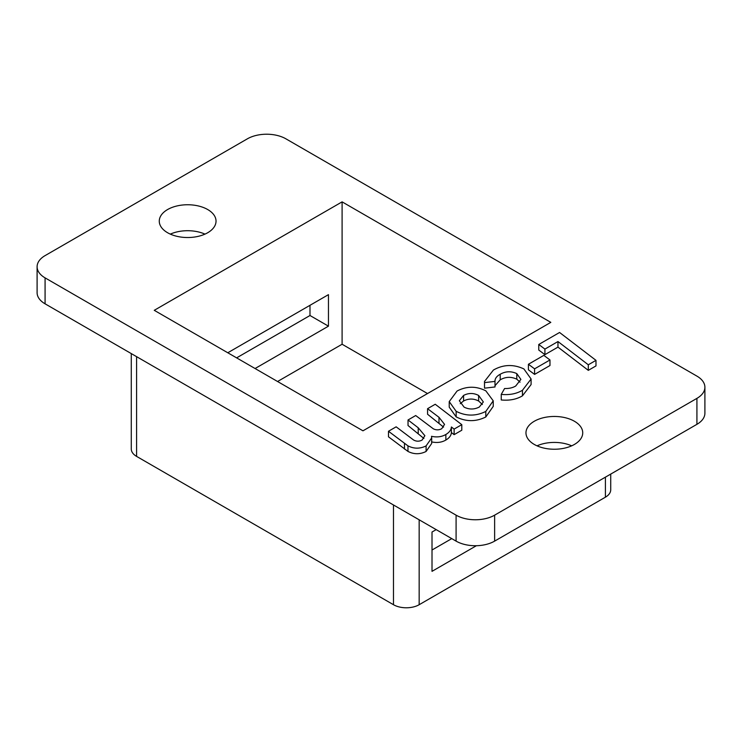 <?xml version="1.0" encoding="UTF-8"?>
<svg xmlns="http://www.w3.org/2000/svg" width="742" height="742" viewBox="0 0 742 742"><rect width="100%" height="100%" fill="white"/><g stroke="black" fill="none" stroke-linecap="round" stroke-linejoin="round"><path stroke-width="1.11" d="M207.723 209.55A28.382 16.389 0 0 0 176.791 205.998A28.382 16.389 0 0 0 159.27 221.144A28.382 16.389 0 0 0 167.581 232.728A28.382 16.389 0 0 0 198.513 236.281A28.382 16.389 0 0 0 216.033 221.144A28.382 16.389 0 0 0 207.723 209.55M204.977 234.12A28.382 16.389 0 0 0 170.317 234.12M574.419 421.261A28.382 16.389 0 0 0 543.487 417.709A28.382 16.389 0 0 0 525.967 432.855A28.382 16.389 0 0 0 534.277 444.439A28.382 16.389 0 0 0 565.209 447.992A28.382 16.389 0 0 0 582.73 432.855A28.382 16.389 0 0 0 574.419 421.261M571.683 445.831A28.382 16.389 0 0 0 537.023 445.831M461.793 424.665L454.123 429.089L451.396 426.984C451.201 429.896 449.355 432.4 445.859 434.487C441.694 436.89 436.908 437.502 431.51 436.305L431.686 437.928L426.093 445.896C420.037 448.91 413.99 448.901 407.97 445.868L388.483 431.25L396.154 426.826L413.572 439.997C416.392 441.555 419.23 441.573 422.087 440.062L424.878 435.702L418.219 427.782L408.026 419.972L415.696 415.539L433.3 428.793C436.129 430.221 438.949 430.193 441.74 428.718L444.551 424.387L438.995 417.31L427.568 408.684L435.239 404.26L461.793 424.665L461.793 430.221L454.123 434.654L451.396 432.549C451.201 435.461 449.355 437.956 445.859 440.052C441.694 442.455 436.908 443.057 431.51 441.87M431.686 437.928L431.686 443.484L426.093 451.461C420.037 454.475 413.99 454.466 407.97 451.424L388.483 436.815L388.483 431.25M423.905 438.476L408.026 425.528L408.026 419.972M443.568 427.123L427.568 414.249L427.568 408.684M493.235 400.838L493.235 406.393L485.797 416.985C475.882 421.883 466.004 421.846 456.154 416.874L449.225 407.163L449.225 401.608L457.063 391.034C466.588 386.044 476.188 385.979 485.843 390.839L493.235 400.838L485.797 411.43C475.882 416.327 466.004 416.29 456.154 411.318L449.225 401.608M285.911 138.828A27.25 15.73 0 0 0 247.374 138.828L45.077 255.619A27.25 15.73 0 0 0 37.1 266.749A27.25 15.73 0 0 0 45.077 277.87L456.089 515.161A27.25 15.73 0 0 0 494.626 515.161L696.923 398.371A27.25 15.73 0 0 0 704.9 387.25A27.25 15.73 0 0 0 696.923 376.12L285.911 138.828M342.099 201.861L154.253 310.314L362.968 430.814L550.814 322.362L342.099 201.861L342.099 344.242L427.513 393.548M595.984 365.917L588.304 370.351L557.965 347.117L544.916 354.648L538.766 350.048L538.766 344.483L559.57 332.481L595.984 360.352L595.984 365.917M549.97 365.528L534.592 374.395L528.425 369.813L528.425 364.257L543.821 355.362L549.97 359.963L549.97 365.528M516.794 373.606C511.08 370.972 505.552 371.195 500.21 374.265C496.611 376.213 494.877 378.596 495.016 381.407L484.517 382.603L484.48 381.499L493.411 370.045C503.243 364.443 513.408 364.072 523.898 368.932L531.096 378.995L531.096 384.56L522.461 395.82C516.599 399.363 509.522 400.745 501.24 399.966L501.24 394.401L504.588 388.52C508.947 388.669 512.648 387.834 515.709 386.016L520.884 379.403L516.794 373.606L516.794 379.171C511.08 376.537 505.552 376.76 500.21 379.83L495.016 385.664M520.049 382.176L516.794 379.171M494.979 380.665L495.016 386.962L484.517 388.168L484.48 381.499M37.1 266.749L37.1 292.7A27.25 15.73 0 0 0 45.077 303.821L456.089 541.122A27.25 15.73 0 0 0 494.626 541.122L696.923 424.322A27.25 15.73 0 0 0 704.9 413.201L704.9 387.25M436.185 529.621L432.011 532.033L432.011 571.34L476.392 545.713M419.165 519.799L419.165 604.711L605.407 497.186L605.407 477.162M309.989 305.305L309.989 315.508L236.624 357.867M136.593 356.661L136.593 456.395L393.473 604.711L393.473 504.968M277.564 381.499L342.099 344.242M610.722 474.092L610.722 489.766A18.16 10.49 180 0 1 605.407 497.186M419.165 604.711A18.16 10.49 180 0 1 393.473 604.711M136.593 456.395A18.16 10.49 180 0 1 131.278 448.984L131.278 353.591M255.081 368.524L328.456 326.165L328.456 294.648L227.785 352.765M432.011 550.017L451.757 538.618M328.456 326.165L309.989 315.508M595.984 360.352L588.304 364.786L557.965 341.552L544.916 349.092L544.916 354.648M544.916 349.092L538.766 344.483M557.965 341.552L557.965 347.117M588.304 364.786L588.304 370.351M549.97 359.963L534.592 368.839L534.592 374.395M534.592 368.839L528.425 364.257M531.096 378.995L522.461 390.264L522.461 395.82M522.461 390.264C516.599 393.798 509.522 395.18 501.24 394.401M484.517 382.603L484.517 388.168M500.21 374.265L500.21 379.83M479.304 407.033L483.33 401.941L478.627 395.449C473.619 392.861 468.601 392.852 463.583 395.421L459.326 400.726L464.093 407.126C469.185 409.649 474.259 409.621 479.304 407.033M485.797 411.43L485.797 416.985M456.154 411.318L456.154 416.874M482.393 404.501L478.627 401.014C473.619 398.426 468.601 398.417 463.583 400.977L460.263 403.685M478.627 395.449L478.627 401.014M463.583 395.421L463.583 400.977M438.995 417.31L438.995 422.875M404.464 443.521L404.464 449.077M407.97 445.868L407.97 451.424M426.093 445.896L426.093 451.461M445.859 434.487L445.859 440.052M451.396 426.984L451.396 432.549M454.123 429.089L454.123 434.654M696.923 424.322L696.923 398.371M494.626 541.122L494.626 515.161M456.089 541.122L456.089 515.161M45.077 303.821L45.077 277.87M418.219 427.782L418.219 433.347"/></g></svg>
